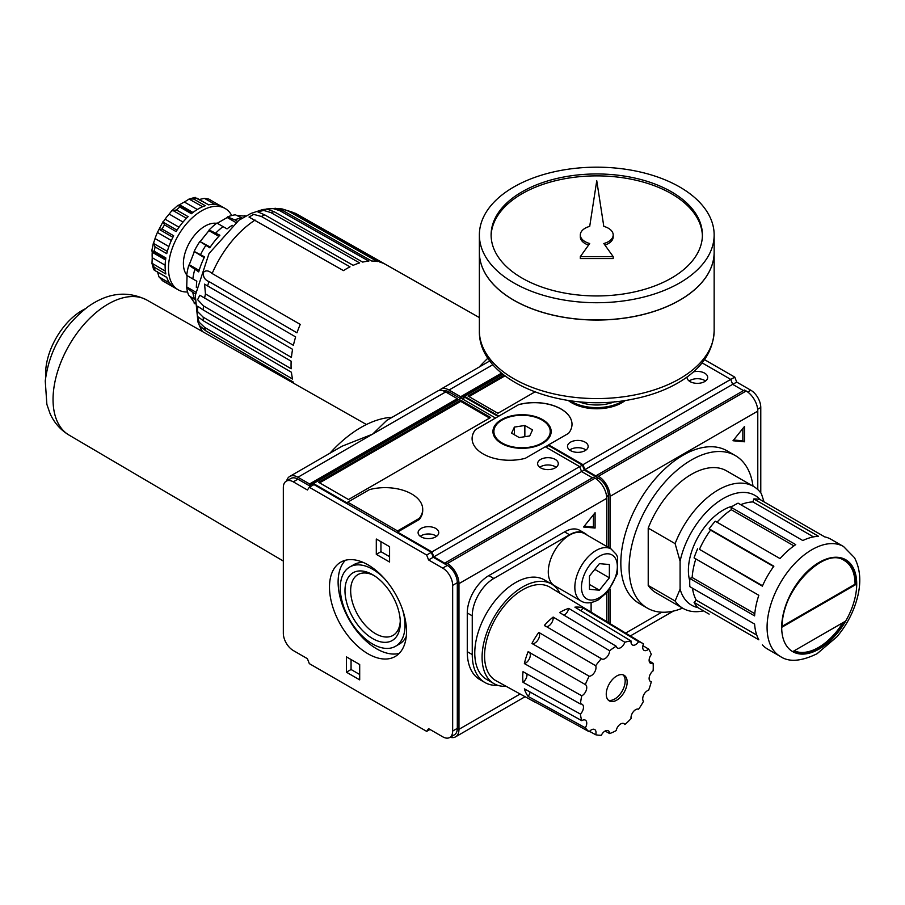 <?xml version="1.0" encoding="UTF-8"?>
<svg xmlns="http://www.w3.org/2000/svg" width="905" height="905" viewBox="0 0 905 905"><rect width="100%" height="100%" fill="white"/><g stroke="black" fill="none" stroke-linecap="round" stroke-linejoin="round"><path stroke-width="1.36" d="M648.218 528.113L675.107 543.634L680.096 561.247L680.096 589.155L675.107 601.01L648.218 585.49L648.218 528.113A70.432 40.668 -60 0 1 726.602 470.883L753.492 486.415A70.432 40.668 -60 0 1 761.433 493.802L764.012 501.834M793.187 651.374L845.236 621.328A52.592 30.363 -60 0 1 793.187 651.374M782.293 626.769C780.461 591.429 824.398 545.772 844.365 560.568A51.653 29.82 -60 0 1 855.067 584.211L856.39 584.211L782.022 627.154L782.022 626.384M793.923 545.885L731.308 509.741L731.002 507.252L795.744 544.629A63.384 36.596 120 0 0 780.008 558.577L715.267 521.201A63.384 36.596 -60 0 0 709.135 528.825L710.549 530.138A60.103 34.695 120 0 0 699.463 549.358L762.361 586.157A63.384 36.596 120 0 1 773.877 566.202L709.135 528.825M709.135 614.11L697.619 607.459A63.384 36.596 -60 0 1 694.078 602.425L696.228 600.151L756.772 635.106M754.781 613.681L692.167 577.526L689.859 578.51A63.384 36.596 -60 0 0 689.859 586.678L754.6 624.065A63.384 36.596 120 0 0 758.82 639.801L694.078 602.425M692.495 588.205A60.103 34.695 120 0 0 696.228 600.151M697.619 548.781A63.384 36.596 -60 0 0 694.078 557.899L758.82 595.286A63.384 36.596 120 0 0 754.6 615.886L689.859 578.51M695.832 558.917A60.103 34.695 120 0 0 692.167 577.526M762.53 585.773L699.463 549.358M773.628 566.553L710.549 530.138M731.308 509.741A60.103 34.695 120 0 0 717.02 522.219M813.471 536.891L752.926 501.947L753.82 498.949L818.561 536.326A63.384 36.596 120 0 0 802.826 540.545L738.084 503.157A63.384 36.596 -60 0 0 731.002 507.252M752.926 501.947A60.103 34.695 120 0 0 740.72 504.685M762.361 644.835A63.384 36.596 120 0 0 767.587 649.077L780.212 656.363A63.384 36.596 -60 0 1 780.212 583.159A63.384 36.596 -60 0 1 843.596 546.563L830.982 539.278A63.384 36.596 120 0 0 824.693 536.869L759.951 499.492A63.384 36.596 -60 0 0 753.82 498.949M682.574 608.126A88.034 50.827 -60 0 1 647.358 608.126L639.066 603.33A88.034 50.827 -60 0 1 639.066 501.675A88.034 50.827 -60 0 1 727.1 450.848L735.403 455.634A88.034 50.827 -60 0 1 753.005 486.132M647.358 608.126A88.034 50.827 -60 0 1 647.358 506.461A88.034 50.827 -60 0 1 735.403 455.634M703.502 610.852A70.432 40.668 -60 0 1 683.06 608.398L656.17 592.877A70.432 40.668 -60 0 1 648.218 585.49M683.06 608.398A70.432 40.668 -60 0 1 675.107 601.01M680.096 561.247A63.384 36.596 -60 0 1 715.9 503.474A63.384 36.596 -60 0 1 760.177 499.628M675.107 543.634A70.432 40.668 -60 0 1 753.492 486.415M347.746 502.162L397.544 530.918L419.286 518.373A37.569 21.686 0 0 0 422.714 509.323A37.569 21.686 0 0 0 369.489 489.616L347.746 502.162L347.746 503.316L313.469 483.53L461.222 398.234L495.488 418.019L475.521 429.626L518.78 404.569L498.813 416.096L464.537 396.311L462.953 398.573M518.78 404.569A37.569 21.686 180 0 1 572.005 424.287A37.569 21.686 180 0 1 568.578 433.325L548.611 444.853L548.611 445.622L582.39 465.113L584.302 470.057L598.42 478.202A14.084 8.134 60 0 1 608.375 495.454L608.375 547.401M610.038 548.362L610.038 496.415A16.437 9.491 -120 0 0 598.42 476.29L596.757 475.329L596.757 476.483L584.902 469.638L582.99 464.695L548.611 444.853M610.038 623.613L610.038 588.985M733.604 440L742.847 440.826L742.847 428.518M744.498 426.447L733.005 440.758L744.498 441.787L744.498 426.447M742.847 440.826L744.498 441.787M757.779 489.582L757.779 411.119A16.437 9.491 -120 0 0 746.161 390.994L744.498 390.032L596.757 475.329M479.277 367A105.647 60.997 -60 0 1 487.965 358.12M461.222 398.234L460.634 396.741L449.004 390.032A16.437 9.491 -120 0 0 440.792 389.218A16.437 9.491 -120 0 0 439.298 390.462M614.563 401.73A30.894 17.829 180 0 1 578.951 401.73M625.321 400.429A35.453 20.464 180 0 1 568.193 400.429M623.296 400.723A35.453 20.464 180 0 1 570.207 400.723M730.754 379.455L734.781 377.136L704.497 359.647M732.722 384.376L736.704 382.08L734.781 377.136M760.777 492.886L760.777 407.476A14.084 8.134 -120 0 0 750.811 390.225L736.704 382.08M743.503 390.609L732.654 384.342L730.731 379.399L702.088 362.86M842.883 622.674A51.653 29.82 -60 0 1 794.194 650.786M782.305 626.226L855.067 584.211M697.846 607.594A63.384 36.596 -60 0 1 680.096 589.155M584.902 469.638L732.654 384.342M460.634 396.741L501.517 373.132M460.634 397.895L502.332 373.81M464.537 396.311L502.818 374.218M582.99 464.695L730.731 379.399M585.139 442.172A10.328 5.962 180 0 1 588.159 446.391A10.328 5.962 180 0 1 577.831 452.353A10.328 5.962 180 0 1 567.503 446.391A10.328 5.962 180 0 1 573.883 440.871A10.328 5.962 180 0 1 585.139 442.172M693.479 371.853A10.328 5.962 180 0 1 704.667 373.165A10.328 5.962 180 0 1 707.687 377.374A10.328 5.962 180 0 1 697.359 383.347A10.328 5.962 180 0 1 687.031 377.374A10.328 5.962 180 0 1 687.042 377.023M504.074 375.213L468.021 396.028L497.908 413.28L534.832 391.956M569.652 450.034A10.328 5.962 180 0 1 585.139 449.457A10.328 5.962 180 0 1 586.01 450.034M689.18 381.016A10.328 5.962 180 0 1 704.667 380.451A10.328 5.962 180 0 1 705.538 381.016M504.922 375.869L469.016 396.605M689.746 580.75A49.3 28.462 -60 0 1 698.603 536.054A49.3 28.462 -60 0 1 732.892 506.031M491.121 235.911A105.647 60.997 180 0 1 557.095 180.333A105.647 60.997 180 0 1 671.465 193.738A105.647 60.997 180 0 1 702.393 235.911M613.194 234.949A16.437 9.491 0 0 0 603.805 226.374L596.757 180.74L589.709 226.374A16.437 9.491 0 0 0 580.32 234.949A16.437 9.491 0 0 0 589.709 243.524L580.32 256.635L613.194 256.635L603.805 243.524A16.437 9.491 0 0 0 613.194 234.949L613.194 236.872A16.437 9.491 180 0 1 604.925 245.097M580.32 256.635L580.32 258.559L613.194 258.559L613.194 256.635M580.32 234.949L580.32 236.872A16.437 9.491 0 0 0 588.589 245.097M671.465 191.826A105.647 60.997 180 0 1 702.404 234.949A105.647 60.997 180 0 1 596.757 295.946A105.647 60.997 180 0 1 491.11 234.949A105.647 60.997 180 0 1 556.326 178.602A105.647 60.997 180 0 1 671.465 191.826M679.757 187.03A117.39 67.773 180 0 1 714.147 234.949A117.39 67.773 180 0 1 596.757 302.723A117.39 67.773 180 0 1 479.367 234.949A117.39 67.773 180 0 1 551.835 172.335A117.39 67.773 180 0 1 679.757 187.03M714.147 234.949L714.147 252.201A117.39 67.773 180 0 1 596.757 319.974A117.39 67.773 180 0 1 479.367 252.201L479.367 234.949M679.723 300.143A117.288 67.717 180 0 1 513.78 300.143M714.147 252.246A117.39 67.773 180 0 1 714.147 252.28A117.39 67.773 180 0 1 596.757 320.053A117.39 67.773 180 0 1 479.367 252.28A117.39 67.773 180 0 1 479.367 252.246L479.367 330.8A117.39 67.773 180 0 0 596.757 398.573A117.39 67.773 180 0 0 714.147 330.8L714.147 252.28M203.218 309.963L197.584 306.195L197.539 311.546L203.218 317.18L291.161 368.776A78.746 45.465 120 0 1 291.161 361.219L203.218 309.963A77.943 45.001 -60 0 1 203.512 305.924L197.607 299.668L199.813 295.245L292.575 349.319A78.746 45.465 120 0 0 291.444 357.418L203.512 305.924M207.596 285.923L204.575 284.147L205.458 293.933L293.401 345.314A78.746 45.465 120 0 1 295.641 336.92L207.596 285.923A77.943 45.001 -60 0 1 209.021 281.579C204.903 280.052 203.014 277.009 203.353 272.428C205.74 270.063 208.67 270.425 212.143 273.525L300.245 324.386A78.746 45.465 120 0 0 296.976 332.825L209.021 281.579M261.364 216.465L253.66 214.372L249.033 217.087L343.47 270.618A78.746 45.465 120 0 1 343.595 270.538A78.746 45.465 120 0 1 350.02 266.839L261.364 216.465A77.943 45.001 -60 0 1 264.713 214.87L257.812 211.883L263.672 210.424L270.867 212.573L359.624 262.925A78.746 45.465 120 0 0 353.176 265.335L264.713 214.87M279.996 210.775L273.197 208.591L266.602 208.965L274.125 211.702L362.679 262.099A78.746 45.465 120 0 1 368.833 261.138L279.996 210.775A77.943 45.001 -60 0 1 283.039 210.661L275.674 208.297L262.835 209.519L251.002 213.422L238.875 220.266L209.01 253.547L195.299 295.415L197.946 321.988L201.883 331.23M283.039 210.661L371.706 261.025A78.746 45.465 120 0 1 377.374 261.534L288.457 211.137L282.134 208.942L277.552 208.546M282.134 208.942L291.206 211.781L379.964 262.133A78.746 45.465 120 0 1 384.987 264.09L296.003 213.648L290.991 211.657M293.786 383.335A78.746 45.465 120 0 1 293.401 382.114L205.458 330.619L199.338 325.472L202.449 331.558M203.512 320.879L197.471 316.399L199.123 322.18L204.587 327.361L292.575 379.048A78.746 45.465 120 0 1 291.444 372.26L203.512 320.879A77.943 45.001 -60 0 1 203.218 317.18M183.025 222.053L169.178 214.066L171.633 210.933L176.486 209.949L188.104 216.657A46.958 27.105 120 0 0 176.102 231.59L164.484 224.881L163.115 221.51L157.413 232.449A42.264 24.401 120 0 0 155.038 238.558L153.499 243.422L155.128 246.929L166.746 253.649A46.958 27.105 120 0 1 173.681 235.775L162.063 229.067L158.997 229.259L172.9 237.28M165.423 271.217L151.95 263.231L153.601 269.441M152.164 250.923L154.246 251.262L165.864 257.97A46.958 27.105 120 0 0 165.864 273.977L154.246 267.269L151.995 263.468L152.232 257.733A42.264 24.401 120 0 1 152.232 252.269L151.882 250.38L153.556 242.246M177.007 230.164L163.104 222.144L165.072 219.168A42.264 24.401 120 0 1 169.178 214.066M197.313 209.496L184.394 202.041L189.236 198.964L193.647 199.021L205.265 205.729A46.958 27.105 120 0 0 191.407 213.727L179.79 207.019L178.455 205.39M184.394 202.041A42.264 24.401 120 0 0 179.654 204.779L177.844 205.424L171.633 210.933M195.209 197.369L189.009 199.043L202.652 206.713M194.847 197.471L208.727 204.813M198.964 199.598L204.372 198.319L208.512 198.987L225.13 208.478A46.958 27.105 -60 0 1 231.725 215.514M169.608 283.027L158.997 276.907L163.239 281.184A46.958 27.105 -60 0 1 162.063 280.426L173.681 287.134A46.958 27.105 120 0 1 166.746 277.281L154.201 270.143L166.803 277.428M158.997 276.907L157.413 271.579M154.246 267.269A46.958 27.105 -60 0 0 155.128 270.561L153.499 269.079M165.151 265.199L152.232 257.733M165.57 259.961L152.232 252.269M167.334 251.409L153.499 243.422M168.884 246.545L155.038 238.558M171.339 240.492L157.413 232.449M179.009 227.212L165.072 219.168M186.464 218.275L172.629 210.299M192.991 212.471L179.654 204.779M210.198 199.847A46.958 27.105 -60 0 0 208.953 199.202L220.571 205.921A46.958 27.105 120 0 0 208.569 204.847L196.951 198.138A46.958 27.105 -60 0 0 193.647 199.021M214.983 204.44L204.372 198.319M204.179 257.62L194.123 251.409L204.564 256.85A51.653 29.82 120 0 0 198.727 271.896L188.794 265.142L189.269 264.724L199.145 270.425M194.258 251.884L189.269 264.724M218.829 236.329L208.953 230.628L209.089 229.994L219.892 235.221A51.653 29.82 120 0 0 209.779 247.8L199.858 241.488L210.265 247.088M232.257 225.345A51.653 29.82 120 0 0 227.031 228.897L216.917 223.06A50.827 29.345 -60 0 0 209.089 229.994M235.832 222.483L227.223 217.517L217.257 223.264M227.223 217.517L227.574 216.906L234.723 219.858A51.653 29.82 -60 0 1 241.85 217.947L235.402 214.813A50.827 29.345 -60 0 0 227.574 216.906M237.336 221.363L234.723 219.858M244.904 216.487L244.146 216.057L244.633 215.639A50.827 29.345 -60 0 1 245.708 216.046M195.005 302.915L194.258 302.485L194.123 303.107A50.827 29.345 -60 0 0 195.016 303.842M189.88 296.263L194.258 302.485M195.039 299.725L194.745 299.544A51.653 29.82 -60 0 1 192.833 292.417L186.702 287.7L187.052 275.595L196.815 281.229A51.653 29.82 120 0 0 196.351 287.53M186.702 287.7A50.827 29.345 -60 0 0 188.794 295.528L194.745 299.544M195.435 293.921L192.833 292.417M195.65 292.066L187.052 287.1M196.815 281.229L192.833 278.932A51.653 29.82 -60 0 1 194.745 269.6M188.794 265.142A50.827 29.345 -60 0 0 186.702 275.392L192.833 278.932M215.91 232.924A51.653 29.82 -60 0 1 223.049 226.601M194.123 251.409A50.827 29.345 -60 0 1 199.858 241.488M200.582 254.543A51.653 29.82 -60 0 1 205.797 245.504M187.573 291.987A46.958 27.105 -60 0 1 178.183 289.804A46.958 27.105 -60 0 1 178.183 235.583A46.958 27.105 -60 0 1 225.13 208.478M186.758 274.928A30.521 17.625 -60 0 1 189.722 242.246A30.521 17.625 -60 0 1 216.544 223.343M208.953 230.628L200.333 241.352M244.146 216.057L236.578 215.379M329.873 453.258A105.647 60.997 -60 0 1 392.182 417.284M311.309 486.121L309.567 485.103L309.567 483.96L297.937 477.252A16.437 9.491 -120 0 0 289.724 476.437L342.135 446.176L372.645 434.117L445.69 391.944L457.308 398.653L457.896 400.146M289.724 476.437A16.437 9.491 -120 0 0 286.67 480.906M545.274 626.351A6.573 3.79 120 0 0 550.715 624.178A6.573 3.79 120 0 0 553.136 617.074L609.653 650.763A51.676 29.831 -60 0 1 616.169 646.215L559.584 612.572A53.067 30.646 120 0 1 568.736 608.398L624.846 642.256A51.676 29.831 -60 0 1 631.068 641L574.901 607.153A53.067 30.646 120 0 1 582.877 607.866L638.625 641.668A51.676 29.831 -60 0 1 642.867 643.523A51.676 29.831 -60 0 1 643.5 643.919A6.573 3.79 120 0 0 644.077 650.378A6.573 3.79 120 0 0 648.625 649.111A51.676 29.831 -60 0 1 651.295 654.485A6.573 3.79 120 0 0 650.48 663.286A6.573 3.79 120 0 0 653.105 663.297A51.676 29.831 -60 0 1 653.105 670.854A6.573 3.79 120 0 0 649.36 676.635A6.573 3.79 120 0 0 650.48 681.476A6.573 3.79 120 0 0 651.295 681.759A51.676 29.831 -60 0 1 648.625 690.21A6.573 3.79 120 0 0 643.602 695.119A6.573 3.79 120 0 0 643.5 701.318A51.676 29.831 -60 0 1 638.625 709.192A6.573 3.79 120 0 0 633.33 711.726A6.573 3.79 120 0 0 631.068 718.593A51.676 29.831 -60 0 1 624.846 724.532A6.573 3.79 120 0 0 623.952 723.615A6.573 3.79 120 0 0 619.439 724.848A6.573 3.79 120 0 0 616.169 730.595A51.676 29.831 -60 0 1 609.653 733.559L605.094 731.025M563.996 615.208A6.573 3.79 120 0 0 568.736 608.398M616.169 646.215A6.573 3.79 120 0 0 617.38 647.991A6.573 3.79 120 0 0 624.846 642.256M580.863 610.751A6.573 3.79 120 0 0 582.877 607.866M631.068 641A6.573 3.79 120 0 0 632.369 644.96A6.573 3.79 120 0 0 638.625 641.668M649.157 660.944L653.105 663.297M506.121 686.295A57.524 33.214 -60 0 1 493.994 683.648L486.686 679.44A57.524 33.214 -60 0 1 486.686 613.013A57.524 33.214 -60 0 1 544.199 579.811L551.507 584.03A57.524 33.214 -60 0 1 559.867 593.205M493.994 683.648A57.524 33.214 -60 0 1 493.994 617.233A57.524 33.214 -60 0 1 551.507 584.03M609.653 733.559A6.573 3.79 120 0 0 608.296 730.754A6.573 3.79 120 0 0 601.35 735.245A51.676 29.831 -60 0 1 595.682 734.736A6.573 3.79 120 0 0 594.653 729.532A6.573 3.79 120 0 0 589.189 731.738L531.925 700.266A53.067 30.646 120 0 0 534.063 701.647L496.087 680.786A53.995 31.177 -60 0 1 495.748 618.251A53.995 31.177 -60 0 1 550.082 587.277L642.867 643.523M595.682 734.736L589.528 731.353M534.063 701.647A53.067 30.646 120 0 0 536.371 702.71M589.189 731.738A51.676 29.831 -60 0 1 585.343 727.835L528.113 696.409A6.573 3.79 120 0 0 530.149 692.054M585.343 727.835A6.573 3.79 120 0 0 585.388 720.165A6.573 3.79 120 0 0 581.791 720.685L524.368 688.863A53.067 30.646 120 0 0 528.113 696.409M581.791 720.685A51.676 29.831 -60 0 1 580.433 714.068L523.022 682.313A6.573 3.79 120 0 0 526.981 673.908M580.433 714.068A6.573 3.79 120 0 0 582.119 704.271A6.573 3.79 120 0 0 580.433 704L523.022 671.691A53.067 30.646 120 0 0 523.022 682.313M580.433 704A51.676 29.831 -60 0 1 581.791 695.809L524.368 663.591A6.573 3.79 120 0 0 529.663 658.105A6.573 3.79 120 0 0 528.95 651.996M581.791 695.809A6.573 3.79 120 0 0 586.338 690.051A6.573 3.79 120 0 0 585.388 684.587L528.113 651.713A53.067 30.646 120 0 0 524.368 663.591M585.388 684.587A6.573 3.79 120 0 0 585.343 684.553A51.676 29.831 -60 0 1 589.189 676.216L531.925 643.466A6.573 3.79 120 0 0 538.034 639.824A6.573 3.79 120 0 0 538.769 632.391A53.067 30.646 120 0 0 531.925 643.466M538.769 632.391L595.682 665.729A51.676 29.831 -60 0 1 601.35 658.67L544.38 625.412A53.067 30.646 120 0 1 553.136 617.074M642.912 645.661L648.625 649.111M475.521 429.547A37.569 21.686 180 0 0 472.105 438.586A37.569 21.686 180 0 0 525.33 458.292L545.296 446.765L579.664 466.618L581.587 471.55L592.436 477.817M450.158 737.258A16.437 9.491 -120 0 0 455.566 736.84A16.437 9.491 -120 0 0 458.971 729.317L458.971 583.635A16.437 9.491 -120 0 0 447.353 563.51L445.69 562.548L593.431 477.252L595.094 478.202A16.437 9.491 60 0 1 606.712 498.338L606.712 546.439M606.712 593.024L606.712 621.611M297.937 477.252L372.645 434.117L386.718 420.429L437.477 391.13A16.437 9.491 60 0 1 445.69 391.944M599.415 590.207L609.37 577.82L609.37 564.539L599.415 563.645L589.449 576.033L589.449 589.313L599.415 590.207L589.449 584.46M594.789 569.392L609.37 577.82M589.189 676.216A6.573 3.79 120 0 0 594.472 672.404A6.573 3.79 120 0 0 595.682 665.729M601.35 658.67A6.573 3.79 120 0 0 601.712 658.931A6.573 3.79 120 0 0 606.701 657.256A6.573 3.79 120 0 0 609.653 650.763M616.712 700.165A14.785 8.541 -60 0 1 609.314 700.9A14.785 8.541 -60 0 1 609.314 683.818A14.785 8.541 -60 0 1 624.111 675.277A14.785 8.541 -60 0 1 626.373 687.133A14.785 8.541 -60 0 1 616.712 700.165M623.047 674.825A14.785 8.541 -60 0 1 624.088 686.895A14.785 8.541 -60 0 1 614.721 699.011A14.785 8.541 -60 0 1 608.386 700.199M581.067 601.033L554.505 585.705A30.046 17.353 -60 0 1 554.505 550.998A30.046 17.353 -60 0 1 584.551 533.645L611.113 548.984A30.046 17.353 -60 0 0 581.067 566.338A30.046 17.353 -60 0 0 581.067 601.033C585.603 603.839 591.395 603.42 598.443 599.777L607.855 591.734L617.482 573.555L617.561 557.175L616.396 554.505L611.113 548.984M591.089 612.131A30.521 17.625 120 0 0 591.112 610.852L591.112 602.572M587.221 535.194A30.521 17.625 120 0 0 584.788 533.249A30.521 17.625 120 0 0 569.528 534.753L493.836 578.465A30.521 17.625 120 0 0 472.252 615.841L472.252 654.564A61.042 35.238 120 0 0 484.888 682.506A61.042 35.238 120 0 0 497.739 685.311M584.788 533.249L579.811 530.364A30.521 17.625 120 0 0 564.55 531.88L488.847 575.58A30.521 17.625 120 0 0 467.274 612.968L467.274 651.691A61.042 35.238 120 0 0 479.91 679.632L484.888 682.506M584.2 526.258L593.431 527.083L593.431 514.775M595.094 512.705L583.589 527.015L595.094 528.045L595.094 512.705M593.431 527.083L595.094 528.045M351.061 659.541L351.061 669.508L359.692 674.497M346.411 672.2L346.411 656.86L359.692 664.53L359.692 679.87L346.411 672.2L351.061 669.508M380.948 541.699L380.948 551.677L389.58 556.654M376.299 554.358L376.299 539.018L389.58 546.688L389.58 562.028L376.299 554.358L380.948 551.677M367.996 653.795A54.47 31.449 -120 0 0 395.225 656.487A54.47 31.449 -120 0 0 395.236 593.601A54.47 31.449 -120 0 0 340.766 562.152A54.47 31.449 -120 0 0 332.418 605.796A54.47 31.449 -120 0 0 367.996 653.795M345.427 560.252A54.47 31.449 -120 0 0 342.328 604.766A54.47 31.449 -120 0 0 376.627 648.806A54.47 31.449 -120 0 0 399.207 653.399M384.851 579.064A45.782 26.426 -120 0 0 349.76 566.994A45.782 26.426 -120 0 0 342.735 603.68A45.782 26.426 -120 0 0 372.645 644.021A45.782 26.426 -120 0 0 395.53 646.283L399.524 643.987A45.782 26.426 -120 0 0 406.255 636.498M363.584 562.593A45.782 26.426 -120 0 0 353.742 564.686L349.76 566.994M395.53 646.283A45.782 26.426 -120 0 0 402.623 609.857M372.645 638.579A39.119 22.58 -120 0 0 400.304 622.606A39.119 22.58 -120 0 0 372.645 574.698A39.119 22.58 -120 0 0 344.986 590.671A39.119 22.58 -120 0 0 372.645 638.579M374.104 575.591A35.103 20.261 -120 0 0 357.939 574.607A35.103 20.261 -120 0 0 352.554 602.73A35.103 20.261 -120 0 0 375.485 633.658A35.103 20.261 -120 0 0 393.042 635.389A35.103 20.261 -120 0 0 400.27 620.898M489.605 418.065L460.724 401.39L319.612 482.863M348.504 499.537L490.601 417.499L460.724 400.236L318.617 482.286L348.504 499.537M460.724 400.236L460.724 401.39M539.765 467.285A10.328 5.962 180 0 1 555.251 466.709A10.328 5.962 180 0 1 556.134 467.285M555.251 459.423A10.328 5.962 180 0 1 558.283 463.643A10.328 5.962 180 0 1 547.955 469.605A10.328 5.962 180 0 1 537.615 463.643A10.328 5.962 180 0 1 543.995 458.134A10.328 5.962 180 0 1 555.251 459.423M420.248 536.292A10.328 5.962 180 0 1 435.724 535.715A10.328 5.962 180 0 1 436.606 536.292M435.724 528.43A10.328 5.962 180 0 1 438.755 532.649A10.328 5.962 180 0 1 428.427 538.611A10.328 5.962 180 0 1 418.099 532.649A10.328 5.962 180 0 1 424.468 527.14A10.328 5.962 180 0 1 435.724 528.43M419.286 518.373L419.286 519.515A37.569 21.686 180 0 0 422.714 510.477L422.714 509.323M397.544 530.918L397.544 532.072L419.286 519.515M433.235 557.276L447.353 565.421A14.084 8.134 -120 0 1 457.308 582.673L457.308 728.367A14.084 8.134 -120 0 1 454.389 734.815L449.74 737.496A14.084 8.134 -120 0 0 452.658 731.048L452.658 585.365A14.084 8.134 -120 0 0 442.703 568.102L428.585 559.957L433.235 557.276L431.323 552.333L313.967 484.582L309.318 487.263L307.406 489.99L293.288 481.845A14.084 8.134 -120 0 0 286.252 481.155A14.084 8.134 -120 0 0 283.333 487.603L283.333 633.285A14.084 8.134 -120 0 0 293.288 650.537L307.406 658.682L309.318 663.625L426.674 731.376L428.585 728.649L442.703 736.794A14.084 8.134 -120 0 0 449.74 737.496M426.674 731.376L429.988 729.464M293.288 481.845L297.937 479.164A14.084 8.134 -120 0 0 290.901 478.462L286.252 481.155M297.937 479.164L310.653 486.505M428.585 559.957L426.674 555.025L309.318 487.263M426.674 555.025L431.323 552.333M445.69 562.548L445.69 563.702L433.834 556.858L431.923 551.914L397.544 532.072M313.469 483.53L311.886 485.793M433.834 556.858L581.587 471.55M309.567 483.96L457.308 398.653M309.567 485.103L457.308 399.806M431.923 551.914L579.664 466.618M45.714 376.899A51.653 29.82 -60 0 1 84.923 308.99M608.375 591.123L608.375 622.617M462.376 398.901L465.034 397.363L498.225 416.526M443.077 390.779A14.084 8.134 60 0 1 449.004 391.944L460.555 398.607M502.128 443.02A28.168 16.267 180 0 1 493.881 431.515A28.168 16.267 180 0 1 522.049 415.248A28.168 16.267 180 0 1 550.229 431.515A28.168 16.267 180 0 1 532.83 446.55A28.168 16.267 180 0 1 502.128 443.02M524.855 425.474L532.525 429.898L529.719 435.95L519.244 437.568L511.574 433.144L514.391 427.092L524.855 425.474L524.855 436.696M501.472 443.405A29.107 16.81 180 0 1 492.942 431.515A29.107 16.81 180 0 1 522.049 414.716A29.107 16.81 180 0 1 551.168 431.515A29.107 16.81 180 0 1 533.192 447.047A29.107 16.81 180 0 1 501.472 443.405M472.105 438.631A37.569 21.686 180 0 1 475.521 429.626M548.611 444.932L545.364 446.81M518.78 404.659A37.569 21.686 180 0 1 572.005 424.332M584.302 470.057L581.655 471.596M582.39 465.113L579.686 466.675M545.953 447.149L548.611 445.622M514.391 434.762L514.391 427.092M782.022 627.154A52.592 30.363 -60 0 1 819.206 562.74A52.592 30.363 -60 0 1 856.39 584.211M625.649 633.081L661.815 612.21M610.038 496.415L757.779 411.119M449.004 390.032L492.931 364.67M757.677 409.264L760.777 407.476M747.722 392.012L750.811 390.225M598.42 476.29L746.161 390.994M819.206 648.998A53.056 30.634 -60 0 1 786.717 602.775A53.056 30.634 -60 0 1 851.696 565.263A53.056 30.634 -60 0 1 819.206 648.998M204.587 298.186A77.943 45.001 -60 0 1 205.458 293.933M212.143 273.525A77.943 45.001 -60 0 1 255.108 220.073M270.867 212.573A77.943 45.001 -60 0 1 274.125 211.702M288.457 211.137A77.943 45.001 -60 0 1 291.206 211.781M296.003 213.648A77.943 45.001 -60 0 1 297.032 214.202L479.367 317.576M205.458 330.619A77.943 45.001 -60 0 1 204.587 327.361M154.246 251.262A46.958 27.105 -60 0 1 155.128 246.929M162.063 229.067A46.958 27.105 -60 0 1 164.484 224.881M176.486 209.949A46.958 27.105 -60 0 1 179.79 207.019M599.415 597.628A25.351 14.638 -60 0 1 583.883 575.535A25.351 14.638 -60 0 1 614.936 557.616A25.351 14.638 -60 0 1 599.415 597.628M472.252 654.564L467.274 651.691M472.252 615.841L467.274 612.968M493.836 578.465L488.847 575.58M569.528 534.753L564.55 531.88M442.703 568.102L447.353 565.421M452.658 585.365L457.308 582.673M452.658 731.048L457.308 728.367M447.353 563.51L595.094 478.202M458.971 583.635L606.712 498.338M458.971 729.317L520.137 693.999M146.938 300.087C123.193 288.344 103.419 296.116 88.6 306.286C63.689 325.268 49.243 350.167 45.25 380.96L46.868 404.354L50.035 413.517C54.108 422.669 60.431 429.852 69.018 435.067A77.932 44.99 -60 0 1 69.187 345.178A77.932 44.99 -60 0 1 146.938 300.087L366.423 424.513M449.004 391.944L447.353 392.906M608.375 495.454L606.61 496.472M598.42 478.202L596.655 479.22M489.888 360.869L440.792 389.218M673.388 611.09L630.355 635.932M780.212 656.363C788.843 662.358 801.129 661.476 817.068 653.727L836.91 636.803C846.537 625.366 853.291 612.617 857.148 598.544C861.379 582.831 860.497 569.222 854.501 557.718L843.596 546.563M714.147 330.8C713.287 351.174 702.122 368.018 680.65 381.322C666.974 389.693 650.921 395.655 632.482 399.207C562.05 413.902 478.123 381.175 479.367 330.8M295.245 213.252L297.032 214.202M152.187 250.934L165.739 258.751M178.477 205.412L192.03 213.229M163.239 281.184L178.183 289.804M525.081 696.714L455.566 736.84M69.018 435.067L283.333 561.055M550.229 435.757L550.229 431.515M493.881 435.757L493.881 431.515"/></g></svg>
